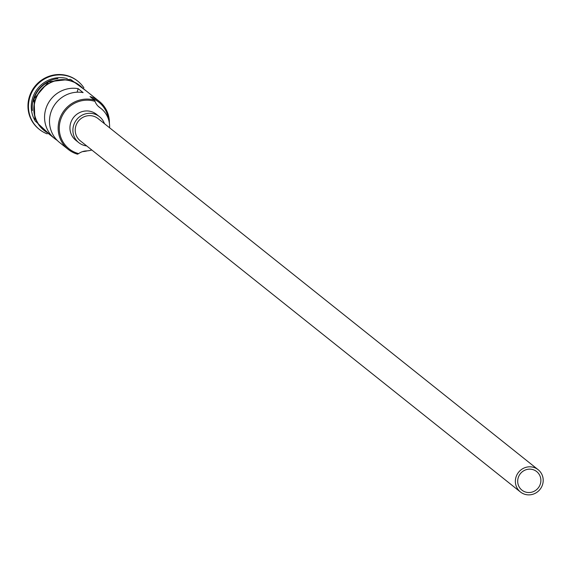 <?xml version="1.0" encoding="UTF-8"?>
<svg xmlns="http://www.w3.org/2000/svg" width="570" height="570" viewBox="0 0 570 570"><rect width="100%" height="100%" fill="white"/><g stroke="black" fill="none" stroke-linecap="round" stroke-linejoin="round"><path stroke-width="0.85" d="M94.456 100.135L95.012 101.382A27.51 26.526 128.6 0 0 94.371 101.189A27.51 26.526 128.6 0 0 60.548 119.985A27.51 26.526 128.6 0 0 77.997 153.437A27.51 26.526 128.6 0 0 78.639 153.615L77.52 154.185A28.464 27.438 -51.4 0 1 68.236 149.404A28.464 27.438 -51.4 0 1 61.56 114.584A28.464 27.438 -51.4 0 1 94.456 100.135L90.024 96.594A28.464 27.438 -51.4 0 1 99.308 101.374A28.464 27.438 -51.4 0 1 109.39 123.213M525.754 492.102A11.856 11.436 128.6 0 0 539.462 486.082A11.856 11.436 128.6 0 0 536.683 471.568A11.856 11.436 128.6 0 0 532.815 469.58A11.856 11.436 128.6 0 0 519.106 475.601A11.856 11.436 128.6 0 0 521.892 490.107A11.856 11.436 128.6 0 0 525.754 492.102M533.52 467.329A14.229 13.723 128.6 0 0 517.068 474.553A14.229 13.723 128.6 0 0 520.41 491.967A14.229 13.723 128.6 0 0 525.048 494.354A14.229 13.723 128.6 0 0 541.5 487.129A14.229 13.723 128.6 0 0 538.158 469.716A14.229 13.723 128.6 0 0 533.52 467.329M538.158 469.716L98.011 118.546A14.229 13.723 128.6 0 0 93.373 116.159A14.229 13.723 128.6 0 0 76.921 123.384A14.229 13.723 128.6 0 0 80.263 140.797L520.41 491.967M104.46 123.69A16.601 16.003 128.6 0 0 99.493 116.693A16.601 16.003 128.6 0 0 94.078 113.907A16.601 16.003 128.6 0 0 74.884 122.336A16.601 16.003 128.6 0 0 78.781 142.65A16.601 16.003 128.6 0 0 84.196 145.436A16.601 16.003 128.6 0 0 86.704 145.934M99.493 116.693L96.537 114.335A16.601 16.003 128.6 0 0 91.122 111.549A16.601 16.003 128.6 0 0 71.934 119.978A16.601 16.003 128.6 0 0 75.831 140.291L78.781 142.65M34.499 119.721A28.464 27.438 -51.4 0 1 37.656 88.599A28.464 27.438 -51.4 0 1 67.303 78.61M47.203 133.857A30.83 29.726 -51.4 0 1 39.38 129.418A30.83 29.726 -51.4 0 1 32.148 91.692A30.83 29.726 -51.4 0 1 67.787 76.038A30.83 29.726 -51.4 0 1 77.841 81.218A30.83 29.726 -51.4 0 1 83.904 87.851M68.236 149.404L59.572 142.493A28.464 27.438 -51.4 0 1 52.255 108.941A28.464 27.438 -51.4 0 1 83.099 92.597L78.175 88.671A28.464 27.438 128.6 0 0 47.331 105.008A28.464 27.438 128.6 0 0 54.649 138.56A28.464 27.438 128.6 0 0 57.228 140.377M54.649 138.56L44.111 130.16A28.464 27.438 -51.4 0 1 37.435 95.333A28.464 27.438 -51.4 0 1 70.331 80.883A28.464 27.438 -51.4 0 1 79.615 85.664L99.308 101.374M33.167 101.802A28.464 27.438 -51.4 0 1 49.533 81.289M32.412 110.523A28.464 27.438 -51.4 0 1 57.869 78.617M39.138 129.219A30.83 29.726 -51.4 0 1 38.888 129.027A30.83 29.726 -51.4 0 1 31.656 91.3A30.83 29.726 -51.4 0 1 67.296 75.646A30.83 29.726 -51.4 0 1 77.349 80.819A30.83 29.726 -51.4 0 1 77.598 81.018M78.175 88.671L77.064 92.205M108.4 118.995A27.51 26.526 128.6 0 0 92.404 98.496M87.338 150.851A28.464 27.438 -51.4 0 1 82.543 151.62M95.012 101.382A14.229 13.723 128.6 0 0 99.18 107.146A14.229 13.723 128.6 0 0 99.907 107.68L98.496 106.562M91.834 150.024A23.954 23.092 128.6 0 1 86.355 150.915A14.229 13.723 128.6 0 0 78.639 153.615M109.583 127.78A23.954 23.092 128.6 0 0 101.125 108.585A23.954 23.092 128.6 0 0 99.907 107.68M82.386 87.873A28.7 27.666 128.6 0 0 70.402 80.662A28.7 27.666 128.6 0 0 36.416 96.879A28.7 27.666 128.6 0 0 46.89 132.368M39.38 129.418L38.888 129.027M86.241 90.951L70.481 79.323L48.65 81.745L34.079 98.703L34.927 120.719L50.744 135.446M77.841 81.218L77.349 80.819M101.125 108.585L98.083 106.163"/></g></svg>
